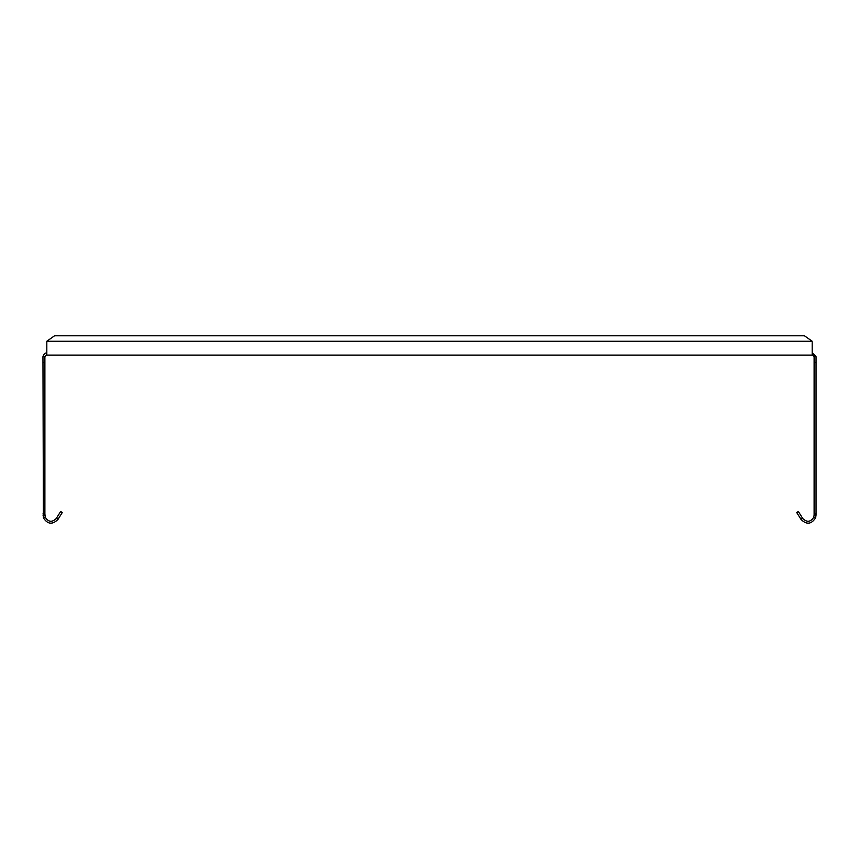 <?xml version="1.0" encoding="UTF-8"?>
<svg xmlns="http://www.w3.org/2000/svg" width="859" height="859" viewBox="0 0 859 859"><rect width="100%" height="100%" fill="white"/><g stroke="black" fill="none" stroke-linecap="round" stroke-linejoin="round"><path stroke-width="1.29" d="M45.226 517.172C48.405 522.175 52.098 522.594 56.307 518.428L57.95 519.448C52.42 524.913 47.567 524.366 43.401 517.805L42.95 356.657L44.883 356.657L44.883 513.907L42.95 513.907L44.883 513.907L45.226 517.172L43.401 517.805M44.883 515.142L42.95 515.142M56.307 518.428L60.635 511.502L62.277 512.522L57.95 519.448M56.544 518.052L58.176 519.083M44.883 362.38L42.95 362.38L44.883 362.38M812.184 353.178L812.571 355.111L46.429 355.111L44.883 356.657M46.429 355.111L46.429 353.178C45.119 352.673 43.959 353.833 42.95 356.657M46.816 355.111L46.816 341.259L54.546 335.783L804.454 335.783L812.184 341.259L804.454 335.783M812.184 342.623L812.184 355.111M812.571 355.111L814.117 356.657L816.05 356.657L816.05 515.142L814.117 515.142L814.117 356.657M812.571 353.178L816.05 356.657M46.816 342.623L46.816 341.259L812.184 341.259M814.117 362.38L816.05 362.38L814.117 362.38M814.117 513.907L816.05 513.907L814.117 513.907M802.456 518.052L800.824 519.083L796.722 512.522L798.365 511.502L802.693 518.428C806.902 522.594 810.595 522.175 813.774 517.172L814.117 515.142M813.774 517.172L815.599 517.805C811.433 524.366 806.58 524.913 801.05 519.448L802.693 518.428M816.05 515.142L815.599 517.805"/></g></svg>
